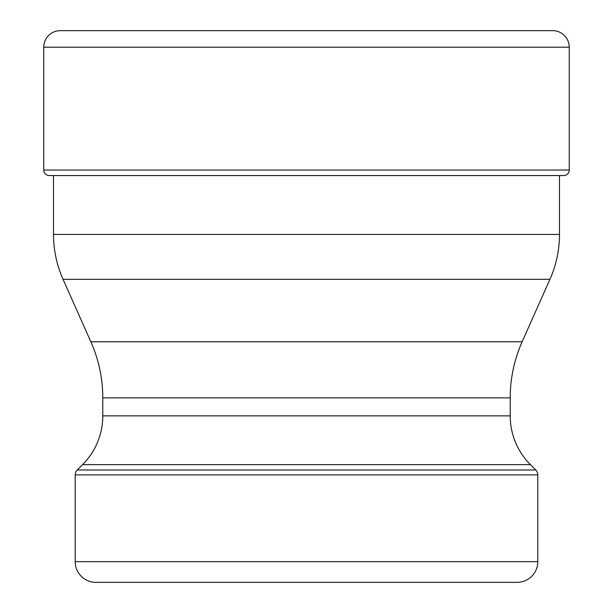 <?xml version="1.0" encoding="UTF-8"?>
<svg xmlns="http://www.w3.org/2000/svg" width="613" height="613" viewBox="0 0 613 613"><rect width="100%" height="100%" fill="white"/><g stroke="black" fill="none" stroke-linecap="round" stroke-linejoin="round"><path stroke-width="0.92" d="M70.066 30.65L60.304 30.65A16.551 16.551 0 0 0 43.753 47.201L43.753 170.039A5.517 5.517 0 0 0 49.27 175.556L53.515 175.556L53.515 234.442A110.34 110.34 0 0 0 63.055 279.321L90.862 341.786L522.138 341.786L549.945 279.321A110.34 110.34 0 0 0 559.485 234.442L53.515 234.442M569.247 47.201A16.551 16.551 0 0 0 552.696 30.65L60.304 30.65A16.551 16.551 0 0 0 43.753 47.201L43.753 170.039L569.247 170.039L569.247 47.201L43.753 47.201M559.485 234.442L559.485 175.556L563.73 175.556A5.517 5.517 0 0 0 569.247 170.039M563.73 175.556L49.27 175.556A5.517 5.517 0 0 1 43.753 170.039M522.138 341.786A137.925 137.925 0 0 0 510.215 397.883L510.215 415.859A68.963 68.963 0 0 0 530.414 464.623L535.777 469.987A6.896 6.896 0 0 1 537.8 474.868L537.8 561.661A20.689 20.689 0 0 1 517.111 582.35L458.562 582.35M154.438 582.35L95.889 582.35A20.689 20.689 0 0 1 75.2 561.661L75.2 474.868A6.896 6.896 0 0 1 77.223 469.987L82.586 464.623A68.963 68.963 0 0 0 102.785 415.859L102.785 397.883A137.925 137.925 0 0 0 90.862 341.786M95.889 582.35L517.111 582.35M49.27 175.556L54.572 175.556M63.055 279.321L549.945 279.321M102.785 415.859L510.215 415.859M510.215 397.883L102.785 397.883M82.586 464.623L530.414 464.623M77.223 469.987L535.777 469.987M537.8 561.661L75.2 561.661M537.8 474.868L75.2 474.868"/></g></svg>
